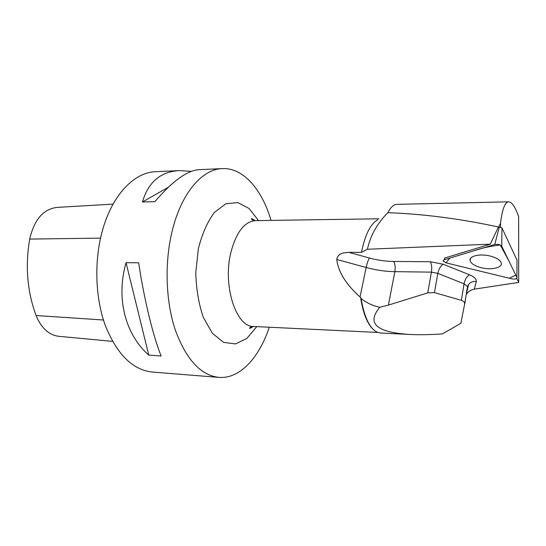 <?xml version="1.0" encoding="UTF-8"?>
<svg xmlns="http://www.w3.org/2000/svg" width="546" height="546" viewBox="0 0 546 546"><rect width="100%" height="100%" fill="white"/><g stroke="black" fill="none" stroke-linecap="round" stroke-linejoin="round"><path stroke-width="0.82" d="M444.116 259.807L443.011 260.92L445.959 262.838L511.773 278.835C515.199 279.381 516.919 278.951 516.953 277.539L501.76 246.219C500.238 244.574 497.897 244.001 494.731 244.512L444.116 259.807L444.621 258.053L490.315 244.158L498.123 227.566L499.269 227.204L501.958 227.853L516.987 260.162M490.137 256.019C479.934 253.392 468.775 256.06 470.086 260.613C471.041 263.629 474.754 265.998 481.231 267.711C491.632 270.427 503.33 267.547 501.132 262.592C499.843 259.8 496.178 257.61 490.137 256.019M377.736 219.806C370.481 223.84 365.056 234.698 361.459 252.388L367.417 249.263C370.318 235.804 377.109 223.607 387.79 212.681C390.185 208.224 392.635 205.549 395.147 204.661L396.758 204.361M490.315 244.158L367.417 249.263M361.459 252.388L348.778 252.354L344.11 252.866C340.001 253.46 337.544 255.658 336.739 259.459C338.261 271.935 346.027 284.446 360.046 296.976L360.572 297.427C363.035 313.124 367.267 323.798 373.252 329.463M474.344 289.141L476.269 281.538C473.02 281.129 470.461 282.098 468.598 284.459L466.257 294.403C468.195 291.55 470.891 289.796 474.344 289.141L518.7 282.412L518.625 216.598C515.267 206.982 511.95 202.054 508.681 201.829C504.948 202.156 502.238 209.234 500.559 223.068L498.723 227.047C460.005 218.707 423.02 213.916 387.79 212.681M516.755 278.412L518.7 282.412M500.518 227.136L500.559 223.068M360.572 297.427L361.111 298.56C364.148 316.455 369.246 327.552 376.399 331.845L380.48 333.04L410.36 334.48C419.649 334.923 430.316 334.732 442.356 333.906L460.858 323.334L464.742 303.474L463.957 301.801L461.773 300.436L434.452 292.629L437.81 273.382L464.045 283.824L461.363 300.314M336.739 259.459L366.154 267.499C375.798 270.106 385.374 271.492 394.874 271.655L431.422 272.14L427.736 292.874L388.383 305.105L379.798 307.282C366.216 323.43 376.406 332.494 410.36 334.48M379.798 307.282C373.014 305.876 366.782 302.969 361.111 298.56M427.736 292.874L434.452 292.629M271.041 220.393C261.991 189.476 243.291 167.554 222.352 168.598C202.627 169.048 181.914 192.308 172.577 229.402C164.435 261.152 165.479 300.239 175.102 329.429C186.029 359.336 200.621 375.32 218.885 377.382C239.776 379.122 259.193 357.828 269.267 327.231M222.352 168.598L198.949 169.69C187.237 170.4 172.556 181.054 154.914 201.638L142.451 201.979C148.328 182.03 160.654 171.567 179.416 170.598L155.562 171.71C134.432 172.256 112.421 194.635 102.559 230.112C93.96 260.483 95.134 297.809 105.419 325.785C117.09 354.477 132.698 369.895 152.232 372.051L218.885 377.382M179.416 170.598L191.407 171.355M161.125 355.985L148.778 355.132C125.382 334.616 115.8 298.478 126.03 262.681L138.657 262.817C144.062 299.14 153.187 336.466 161.125 355.985M113.077 204.115L56.941 207.412C43.284 209.118 34.2 219.676 29.689 239.087C25.116 266.12 27.252 291.605 36.091 315.54C41.353 328.194 48.956 335.121 58.9 336.322L112.517 341.373M142.451 201.979L168.195 187.353M148.778 355.132L126.03 262.681M445.959 262.838L509.193 278.207L515.786 275.129L508.654 260.428L500.259 245.011C490.601 246.082 481.756 248.027 473.737 250.86L449.843 258.081L445.959 262.838M501.958 227.853L501.76 246.219M516.939 277.505L516.987 259.91M494.731 244.512L499.269 227.204M476.269 281.538C476.651 279.136 474.385 276.89 469.458 274.788L443.168 264.223L430.33 261.739L393.686 261.459C385.647 261.363 377.545 260.21 369.369 257.999L348.778 252.354M377.709 332.446L253.733 326.488C236.152 327.354 222.461 285.749 230.89 252.402C236.261 232.146 244.465 221.546 255.487 220.625L378.904 218.796M464.742 304.224L467.103 288.793M469.458 274.788C466.782 276.488 464.974 279.504 464.045 283.824L467.465 286.514L468.598 284.459L467.512 287.012M29.689 239.087L100.532 238.124M36.091 315.54L103.46 320.004M256.763 326.631L246.915 338.377L235.503 343.932L223.601 342.349L212.449 333.36L203.378 317.554C198.737 304.04 196.205 289.046 195.789 272.577L198.348 248.744C202.116 233.831 207.487 221.71 214.462 212.38L225.901 203.767L237.851 202.58L249.072 208.511L258.524 220.577M369.369 257.999C368.181 260.073 367.11 263.24 366.154 267.499L360.046 296.976M388.383 305.105L394.874 271.655C395.529 267.328 395.133 263.93 393.686 261.459M464.742 303.474L467.485 287.155M430.33 261.739C431.668 264.257 432.029 267.724 431.422 272.14L437.81 273.382C438.793 269.035 440.581 265.984 443.168 264.223M516.987 259.916L516.953 277.539M470.659 258.238L470.086 260.613M396.758 204.354L508.681 201.829M253.733 326.488C250.559 326.822 249.276 327.484 249.884 328.48L253.337 326.481M255.487 220.625C252.327 220.181 251.071 219.478 251.713 218.502L255.098 220.618"/></g></svg>
